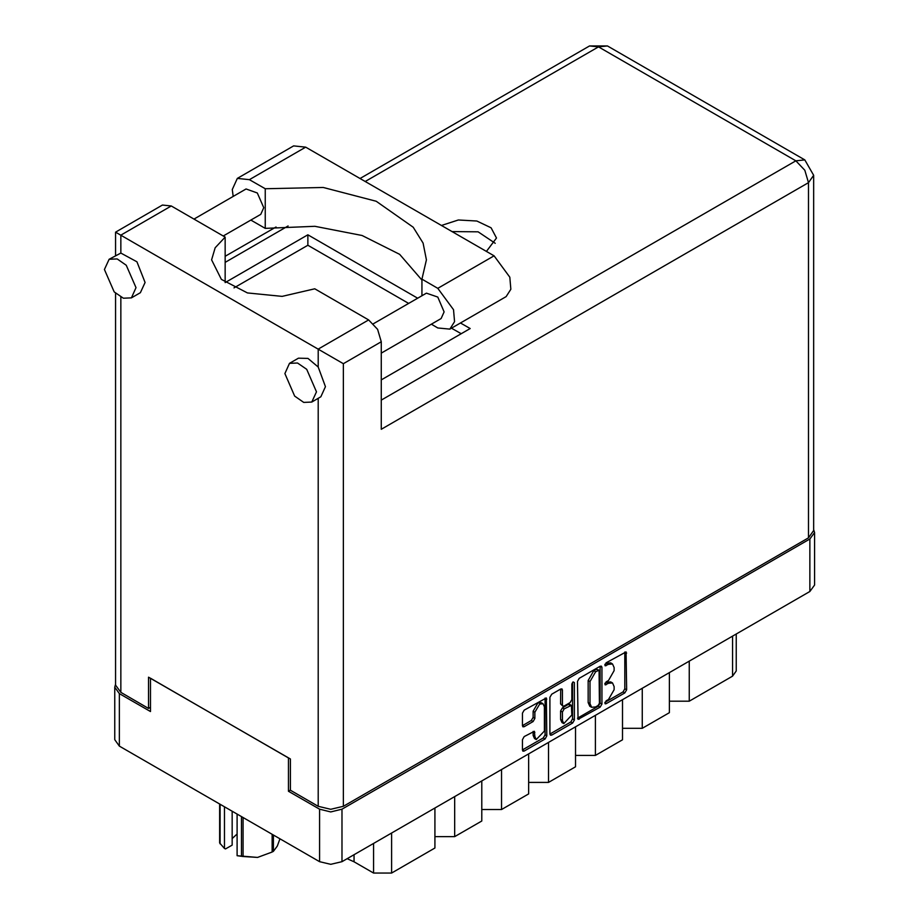 <?xml version="1.0" encoding="UTF-8"?>
<svg xmlns="http://www.w3.org/2000/svg" width="919" height="919" viewBox="0 0 919 919"><rect width="100%" height="100%" fill="white"/><g stroke="black" fill="none" stroke-linecap="round" stroke-linejoin="round"><path stroke-width="1.38" d="M542.98 703.724L541.176 702.679L537.822 703.012L533.089 711.214L534.892 712.259L539.625 704.057L542.98 703.724L544.37 706.791L544.37 731.019L536.282 739.554L534.892 736.487L534.376 731.306L524.175 736.59L522.406 739.657L522.406 749.984L522.922 751.133L524.175 751.007L545.07 738.945L546.839 735.878L546.323 697.923L524.175 710.111L522.406 713.178L522.406 725.654L522.922 726.803L524.175 726.676L533.123 721.507L534.892 718.44L534.892 712.259M573.134 681.852L574.375 682.564L573.134 681.852L571.894 683.989L571.894 699.531L570.125 702.598L564.197 706.022L562.945 706.148L562.428 704.999L562.428 690.077L561.911 688.928L560.659 689.055L560.624 703.965L562.945 706.148M577.477 681.393L577.994 719.336L600.141 707.148L601.911 704.08L601.911 667.274L601.394 666.137L600.141 666.252L579.246 678.325L577.477 681.393M814.533 532.583L814.533 585.081L809.892 591.537L341.96 861.7L330.771 864.377L319.594 861.7L119.355 746.09L114.726 739.634L114.726 687.148L119.355 693.604L150.475 711.57L150.475 678.233L288.474 757.911L288.474 791.236L319.594 809.202L330.771 811.879L341.96 809.202L809.892 539.039L814.533 532.583L813.683 529.643M608.458 699.485L606.023 700.887L605.15 703.839L606.023 703.747L624.84 692.892L626.609 689.824L626.092 651.87L606.023 662.863L605.15 665.804L608.458 664.311L612.468 663.92L614.133 667.585L614.133 670.652L608.458 680.462L606.023 681.875L605.15 684.827L608.458 683.334L612.468 682.932L614.133 686.596L614.133 689.664L608.458 699.485M549.941 734.051L570.802 722.001L572.606 723.046L574.375 719.979L574.375 682.564M572.606 723.046L551.71 735.108L550.458 735.234L549.941 734.086L549.941 697.28L551.71 694.213L560.659 689.055L562.428 690.077M290.37 790.145L288.474 791.236M115.564 684.196L114.726 687.148M689.216 661.209L689.216 701.208L732.512 676.212L732.512 636.212M669.365 672.674L669.365 712.662L642.312 728.285L622.473 728.285M689.216 701.208L669.365 701.208M642.312 688.285L642.312 728.285M622.473 699.75L622.473 739.738L595.409 755.361L575.57 755.361M595.409 715.373L595.409 755.361M575.57 726.826L575.57 766.814L548.505 782.437L548.505 742.449M528.666 753.902L528.666 793.901L501.602 809.524L501.602 769.525M528.666 782.437L548.505 782.437M481.763 780.978L481.763 820.977L454.698 836.6L454.698 796.601M481.763 809.524L501.602 809.524M434.859 808.065L434.859 848.053L391.563 873.05L373.528 873.05L373.528 843.47M434.859 836.6L454.698 836.6M354.091 854.693L354.091 861.827L373.528 873.05M736.245 634.064L736.245 671.008L732.512 676.212M354.091 861.827L347.175 858.691M612.468 682.932L610.664 681.887L606.655 682.289L608.458 683.334M604.92 683.288L606.655 682.289M612.468 663.92L610.664 662.875L606.655 663.277L608.458 664.311M604.92 664.276L606.655 663.277M604.92 702.3L623.036 691.846L624.805 688.779L624.805 652.019M577.477 718.153L598.338 706.114L600.107 703.046L600.107 666.275M598.189 705.413L599.429 703.265L599.073 670.158L595.627 671.732L589.964 681.542L589.964 703.621L591.618 707.285L595.627 706.895L598.189 705.413M599.073 670.158L596.385 669.204L598.189 670.25M591.618 707.285L589.814 706.251L588.16 702.576L588.16 680.497L593.823 670.686L596.385 669.204M572.571 682.335L572.571 718.934L574.375 719.979M562.428 720.496L563.818 723.552L571.894 715.016L571.377 705.344L564.197 708.882L562.428 711.949L562.428 720.496L560.624 719.451L562.003 722.518L563.818 723.552M571.377 705.344L569.573 704.299L568.321 704.425L570.125 705.459M560.624 719.451L560.624 710.915L562.394 707.848L568.321 704.425M570.802 722.001L572.571 718.934M536.282 739.554L534.479 738.508L533.089 735.453L533.089 731.444M522.406 725.619L531.32 720.473L533.089 717.406L533.089 711.214M524.175 751.007L522.406 749.95L543.267 737.9L545.036 734.832L545.036 698.072M233.196 196.425L232.277 189.521L237.297 178.424L249.417 179.619L305.694 147.132L293.586 145.926L237.297 178.424M316.435 391.827L306.693 369.358L297.572 363.062L289.485 363.384L284.867 373.596L294.608 396.066L303.729 402.361L311.805 402.04L316.435 391.827M311.805 402.04L320.834 396.836L325.452 386.623L318.146 367.026L307.945 358.399L298.503 358.169L289.485 363.384M136.046 287.681L126.294 265.212L117.172 258.905L109.097 259.227L104.467 269.451L114.22 291.92L123.341 298.216L131.417 297.894L136.046 287.681M131.417 297.894L140.435 292.69L145.064 282.466L136.874 261.766L120.803 253.093L109.097 259.227M486.438 251.484L496.513 238.055L491.137 227.82L476.823 221.042L458.409 219.997L441.361 225.454M451.953 231.565L478.144 231.795L495.215 243.259M193.978 219.067L246.051 189.004L257.354 192.933L263.753 207.694L260.72 214.403L223.317 235.999M373.436 323.752L426.439 293.15L437.743 297.078L444.153 311.84L441.109 318.56L381.282 353.091M421.901 280.008L399.685 254.287L362.109 235.448L314.907 226.338L265.258 228.349L250.921 220.066M265.258 228.349L265.258 188.774L249.417 179.619M234.046 287.854L307.865 245.235L307.865 234.827L225.212 282.547L225.212 237.091L171.313 205.971L162.376 205.086L115.564 232.116L343.396 363.648L343.396 806.285L330.771 809.306L318.146 806.285L290.37 790.248L290.37 759.002L148.579 677.142L148.579 708.388L120.803 692.352L115.564 685.057L115.564 293.264M318.146 367.026L318.146 349.071L368.657 319.915L314.757 288.784L282.144 296.435L247.487 292.931L221.318 279.342L211.611 259.813L215.115 247.797L225.212 237.091M368.657 319.915L377.583 329.335L381.282 341.776L381.282 429.265L808.456 182.64L813.683 175.357L813.683 530.504L808.456 537.799L343.396 806.285M148.579 708.388L150.475 707.297M307.865 234.827L417.663 298.216M460.534 322.971L470.218 328.554L381.282 379.903M307.865 245.235L408.645 303.419M451.516 328.175L461.2 333.758M421.901 295.769L421.901 279.204L437.743 288.348L453.584 309.714L454.549 321.707L449.862 329.128L437.743 327.934L431.31 324.212M437.743 288.348L494.031 255.861L509.861 277.216L510.838 289.209L506.151 296.642L449.862 329.128M421.901 279.204L426.405 259.813L423.05 243.053L413.182 227.165L376.262 201.284L323.293 187.533L265.258 188.774M494.031 255.861L305.694 147.132M243.041 817.496L243.041 856.497L237.056 855.715L237.056 814.05M241.41 856.244L241.41 816.566M232.128 811.201L232.128 845.124L225.477 848.961L224.431 848.421L219.641 842.987L219.641 803.999M237.056 855.715L257.607 857.37L272.173 851.982L272.173 834.326M243.041 856.497L257.607 857.37L272.173 851.982M273.368 835.015L273.368 851.304L277.274 846.008L279.927 838.794M273.368 851.304L272.782 851.649M220.078 804.251L220.078 843.929M232.128 838.599L237.056 833.947M224.431 806.756L224.431 848.421M809.892 591.537L809.892 539.039M341.96 809.202L341.96 861.7M119.355 693.604L119.355 746.09M319.594 861.7L319.594 809.202M391.563 833.051L391.563 873.05M604.794 684.023L606.023 684.735M604.794 665L606.023 665.724M624.84 651.996L626.609 653.018M624.805 688.779L626.609 689.824M623.036 691.846L624.84 692.892M604.794 703.035L606.023 703.747M600.141 666.252L601.911 667.274M600.107 703.046L601.911 704.08M598.338 706.114L600.141 707.148M577.477 718.187L579.246 719.209M593.823 670.686L595.627 671.732M588.16 680.497L589.964 681.542M588.16 702.576L589.964 703.621M549.941 734.086L551.71 735.108M560.624 703.965L562.428 704.999M562.394 707.848L564.197 708.882M560.624 710.915L562.428 711.949M533.123 731.432L534.892 732.454M533.089 735.453L534.892 736.487M533.089 717.406L534.892 718.44M531.32 720.473L533.123 721.507M522.406 725.654L524.175 726.676M545.07 698.049L546.839 699.072M545.036 734.832L546.839 735.878M543.267 737.9L545.07 738.945M318.146 806.285L318.146 398.387M171.313 205.971L120.803 235.138L120.803 253.093M120.803 297.09L120.803 692.352M381.282 400.11L795.82 160.768L598.476 46.835L365.234 181.502M288.129 226.005L225.212 262.34M808.456 537.799L808.456 182.64L804.757 170.199L795.82 160.768L804.757 159.883L607.402 45.95L589.55 45.95L598.476 46.835L607.402 45.95M381.282 341.776L343.396 363.648M813.683 175.357L804.757 159.883M589.55 45.95L359.995 178.481M276.068 226.936L225.212 256.298M115.564 232.116L115.564 255.493"/></g></svg>
